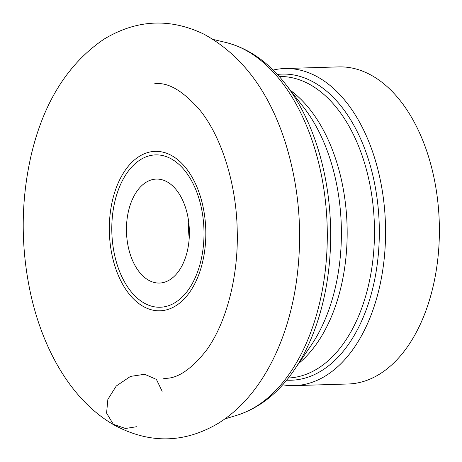 <?xml version="1.0" encoding="UTF-8"?>
<svg xmlns="http://www.w3.org/2000/svg" width="462" height="462" viewBox="0 0 462 462"><rect width="100%" height="100%" fill="white"/><g stroke="black" fill="none" stroke-linecap="round" stroke-linejoin="round"><path stroke-width="0.69" d="M282.657 384.788A158.616 95.9 -91.7 0 0 294.386 385.62L348.215 383.991A158.616 95.9 -91.7 0 0 438.79 248.059A158.616 95.9 -91.7 0 0 369.265 74.168A158.616 95.9 -91.7 0 0 338.606 66.898L284.777 68.532A158.616 95.9 -91.7 0 0 273.117 70.068M294.386 385.62A158.616 95.9 -91.7 0 0 374.613 305.041A158.616 95.9 -91.7 0 0 315.442 75.803A158.616 95.9 -91.7 0 0 284.777 68.532M130.036 205.503A52.004 31.445 -91.7 0 0 131.41 257.686A52.004 31.445 -91.7 0 0 159.488 283.05A52.004 31.445 -91.7 0 0 185.793 256.629A52.004 31.445 -91.7 0 0 184.419 204.447A52.004 31.445 -91.7 0 0 156.341 179.083A52.004 31.445 -91.7 0 0 130.036 205.503M162.162 391.291L156.416 379.412L144.635 374.278L130.457 376.414L116.262 386.013L107.86 399.399L106.583 413.086L113.34 424.318L125.485 428.482L136.712 426.709M294.138 370.137L311.001 345.564A154.47 93.393 -91.7 0 0 303.782 107.507L285.464 84.003A185.66 112.249 88.3 0 1 317.868 320.489A185.66 112.249 88.3 0 1 294.138 370.137C278.494 393.012 259.448 408.05 237.012 415.246A188.97 114.253 -91.7 0 0 314.241 322.28A188.97 114.253 -91.7 0 0 225.71 42.435L213.323 39.484M114.836 191.874A79.759 48.221 88.3 0 1 198.348 190.552A79.759 48.221 88.3 0 1 159.586 310.805A79.759 48.221 88.3 0 1 114.836 191.874M277.35 74.44A153.13 92.585 88.3 0 1 363.421 145.466A153.13 92.585 88.3 0 1 368.763 302.431A153.13 92.585 88.3 0 1 286.619 380.174M290.477 90.436A150.814 91.181 88.3 0 1 347.06 225.335A150.814 91.181 88.3 0 1 298.752 363.409M288.363 377.997A150.814 91.181 -91.7 0 0 374.37 224.503A150.814 91.181 -91.7 0 0 279.221 76.507M117.059 193.607A76.213 46.079 -91.7 0 0 159.823 307.253A76.213 46.079 -91.7 0 0 196.864 192.342A76.213 46.079 -91.7 0 0 117.059 193.607M189.212 238.126A52.004 31.445 88.3 0 1 188.727 222.124M237.012 415.246L224.815 418.947M225.71 42.435C248.544 48.256 268.462 62.116 285.464 84.003M115.795 425.918C74.37 403.257 44.479 354.192 31.145 296.142C20.565 248.712 20.576 201.727 31.173 155.186C43.613 102.339 67.908 63.658 104.06 39.131C136.683 19.491 169.993 17.845 203.979 34.194C241.614 54.92 268.653 90.76 285.1 141.73C299.988 189.183 303.413 238.074 295.385 288.409C285.464 347.811 258.183 398.914 217.775 423.619C184.367 443.133 150.375 443.895 115.795 425.918M154.36 83.853C167.654 81.734 182.935 90.616 200.208 110.505C221.252 136.706 236.365 183.154 237.208 230.168C238.687 277.212 225.808 324.076 206.156 350.664C190.523 370.276 176.23 379.464 163.282 378.228"/></g></svg>
